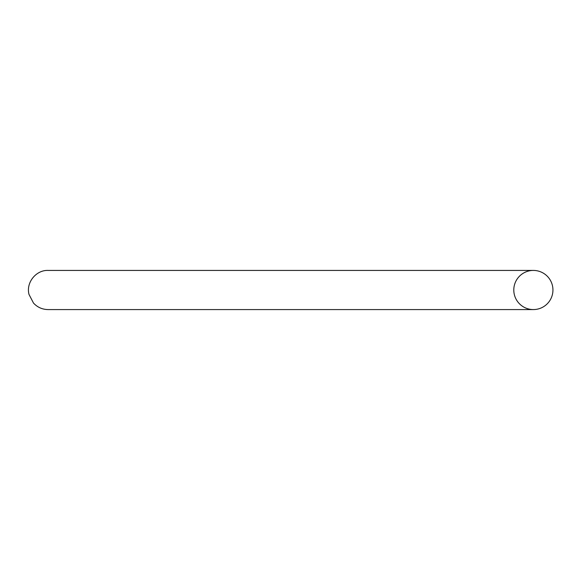 <?xml version="1.0" encoding="UTF-8"?>
<svg xmlns="http://www.w3.org/2000/svg" width="580" height="580" viewBox="0 0 580 580"><rect width="100%" height="100%" fill="white"/><g stroke="black" fill="none" stroke-linecap="round" stroke-linejoin="round"><path stroke-width="0.87" d="M513.793 290A19.575 19.575 0 0 1 543.155 273.05A19.575 19.575 0 0 1 543.155 306.95A19.575 19.575 0 0 1 513.793 290M533.368 270.425L48.06 270.425C36.192 269.939 25.846 282.424 29 294.43L33.495 303.064C37.432 307.298 42.282 309.466 48.06 309.575L533.368 309.575"/></g></svg>

